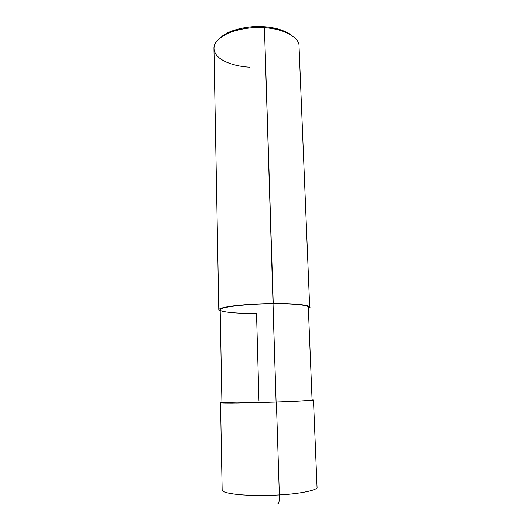 <?xml version="1.0" encoding="UTF-8"?>
<svg xmlns="http://www.w3.org/2000/svg" width="531" height="531" viewBox="0 0 531 531"><rect width="100%" height="100%" fill="white"/><g stroke="black" fill="none" stroke-linecap="round" stroke-linejoin="round"><path stroke-width="0.8" d="M276.392 402.1L232.206 403.082C221.673 403.095 218.248 402.883 221.931 402.438L220.538 402.737L236.806 403.042L276.392 402.1C296.066 401.449 314.617 400.401 313.469 399.976L312.062 399.763C319.762 400.016 301.097 401.297 276.392 402.1L279.359 494.945C299.464 493.936 318.308 490.126 317.034 487.173C318.308 490.126 299.464 493.936 279.359 494.945L276.392 402.1M277.627 503.939L277.799 504.032C278.921 503.886 279.445 500.859 279.359 494.945C279.445 500.859 278.921 503.886 277.799 504.032M222.157 489.987C221.945 491.859 227.514 493.412 238.864 494.653C251.787 495.675 265.288 495.775 279.359 494.945C265.288 495.775 251.787 495.675 238.864 494.653C227.514 493.412 221.945 491.859 222.157 489.987L220.538 402.737M222.31 402.81C222.934 403.301 252.849 402.916 276.093 402.073L237.722 402.989L221.938 402.69L220.186 309.858C219.94 308.584 225.058 307.25 235.518 305.863C247.439 304.542 259.918 303.832 272.961 303.725C291.592 303.46 309.294 305.152 308.319 307.243L312.075 400.016C313.177 400.427 295.163 401.443 276.093 402.073L264.445 27.712L263.96 26.729C248.959 25.362 228.41 29.968 220.883 37.382M288.439 33.227L291.459 35.285C284.503 30.313 275.337 27.459 263.96 26.729C273.379 27.307 281.543 29.477 288.439 33.227L290.265 34.548C283.003 30.599 274.401 28.322 264.445 27.712L273.246 303.559C259.792 303.666 246.922 304.402 234.622 305.763C223.83 307.19 218.566 308.564 218.812 309.885L220.206 311.013C216.575 309.593 219.887 308.04 230.142 306.36C240.928 304.721 259.301 303.632 273.246 303.559C297.373 303.161 315.779 305.969 308.365 308.398L309.686 307.183C310.688 305.033 292.462 303.281 273.246 303.559L272.961 303.725C250.068 303.739 221.54 306.865 220.538 309.248C216.602 311.684 236.249 313.741 256.539 313.383L258.962 400.6M218.812 309.885L213.966 48.573C213.661 43.117 218.506 37.96 228.503 33.101C239.899 28.694 251.88 26.895 264.445 27.712C282.373 28.375 299.676 37.256 299.026 46.044L309.686 307.183M272.961 303.725L276.093 402.073M222.031 36.573L223.777 35.146C232.644 28.886 250.659 25.607 263.96 26.729L264.445 27.712C250.393 26.53 231.357 29.988 222.031 36.573C213.243 42.998 211.663 49.476 217.279 56.007C223.113 62.472 237.085 66.607 249.49 67.171M317.034 487.173L313.469 399.976"/></g></svg>
